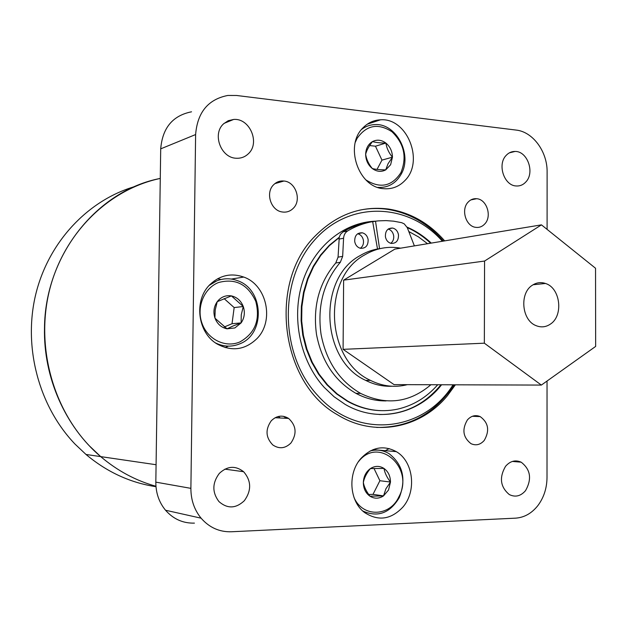 <?xml version="1.0" encoding="UTF-8"?>
<svg xmlns="http://www.w3.org/2000/svg" width="627" height="627" viewBox="0 0 627 627"><rect width="100%" height="100%" fill="white"/><g stroke="black" fill="none" stroke-linecap="round" stroke-linejoin="round"><path stroke-width="0.94" d="M156.084 464.725L100.696 456.613C65.224 426.564 43.341 377.376 44.501 328.046C44.964 254.813 97.483 190.451 160.277 178.429C110.195 189.017 65.882 230.901 50.497 286.414C35.183 341.911 51.038 405.724 89.473 445.962L100.696 456.613C117.414 470.791 135.832 480.674 155.951 486.262C135.832 480.674 117.414 470.791 100.696 456.613L85.993 454.457C107.005 472.068 130.338 482.806 155.99 486.693M134.86 186.532C88.117 200.146 48.498 241.787 35.708 294.471C23.011 347.146 38.811 406.288 75.036 444.112L85.993 454.457M389.234 448.603L385.268 450.68M278.247 416.5L280.285 417.99M256.898 338.666C274.579 321.087 266.984 285.12 243.754 277.063C231.175 272.714 219.905 275.222 209.951 284.587C193.563 300.247 197.536 332.804 217.161 344.011C231.771 351.786 245.016 350.007 256.898 338.666M220.939 279.517L217.624 278.741M404.823 180.631C424.604 161.547 407.276 117.578 380.495 119.812C373.88 120.11 368.143 122.688 363.268 127.563C344.051 145.292 358.362 187.551 383.7 188.68C391.93 189.362 398.976 186.674 404.823 180.631M363.495 128.08L362.884 127.963M402.989 506.977C416.916 490.925 413.358 461.347 396.295 451.636C383.575 444.88 371.78 447.169 360.893 458.478C347.452 473.369 349.364 501.435 364.577 512.525C378.324 521.452 391.123 519.603 402.989 506.977M290.944 443.007C297.104 433.829 296.328 425.639 288.608 418.428C282.44 414.753 276.656 415.544 271.256 420.795C265.166 429.526 265.691 437.583 272.816 444.966C279.219 449.222 285.261 448.564 290.944 443.007M484.248 440.428C489.828 430.639 488.472 422.692 480.18 416.594C475.415 414.651 471.151 415.764 467.389 419.941C461.801 429.464 463 437.364 470.979 443.657C475.924 445.875 480.353 444.802 484.248 440.428M293.224 208.352C301.955 200.193 295.701 181.759 283.898 181.023C279.987 180.662 276.593 181.877 273.725 184.659C265.197 192.481 270.66 210.382 282.001 211.934C286.335 212.639 290.074 211.448 293.224 208.352M484.828 223.894C492.234 216.284 486.732 199.237 476.653 198.712C473.354 198.43 470.501 199.574 468.095 202.145C460.743 209.551 465.869 226.394 475.728 227.342C479.255 227.797 482.288 226.645 484.828 223.894M444.676 240.878C429.08 223.141 410.371 212.537 388.552 209.057C361.144 205.585 336.84 214.426 315.624 235.572C267.721 281.899 280.3 383.191 337.585 414.823C374.366 437.764 420.795 428.304 447.427 395.684L455.39 384.806M286.374 418.311L283.623 416.328M525.904 181.901C535.043 172.558 527.425 151.052 515.049 151.444C511.608 151.413 508.63 152.745 506.13 155.433C497.062 164.509 504.163 185.757 516.28 185.968C520.026 186.188 523.231 184.832 525.904 181.901M525.559 490.612C532.049 478.997 530.591 469.521 521.17 462.185C515.394 459.646 510.19 461.017 505.55 466.308C499.053 477.57 500.307 486.991 509.32 494.57C515.339 497.493 520.747 496.176 525.559 490.612M244.358 500.691C251.639 490.455 251.396 480.799 243.621 471.716C235.415 465.383 227.311 465.947 219.309 473.416C212.192 482.994 212.067 492.383 218.933 501.569C227.389 508.952 235.87 508.662 244.358 500.691M248.316 153.795C260.432 143.042 249.75 117.86 233.628 119.459L228.244 120.705L223.62 123.793C211.91 133.935 220.97 158.145 236.41 158.247C241.027 158.451 244.992 156.969 248.316 153.795M547.097 229.388L547.112 172.033C547.457 151.718 532.926 131.772 516.115 130.071L236.536 95.476L227.836 95.453C208.156 99.301 197.419 112.335 195.616 134.554L190.89 488.355C190.882 499.868 194.284 509.806 201.095 518.184C209.316 527.573 219.403 532.104 231.355 531.767L515.535 518.161C524.274 517.549 531.72 513.356 537.88 505.581C543.836 497.595 546.877 488.253 547.01 477.555L547.042 381.036M190.89 488.355L155.825 482.139C155.809 492.971 159.046 502.337 165.536 510.237C173.373 519.109 183.006 523.404 194.433 523.122M155.825 482.139L160.708 148.858C162.448 127.9 172.723 115.548 191.541 111.802M365.079 512.902L366.019 512.588M225.226 347.609L228.299 346.135M532.542 285.113C519.25 292.903 521.633 320.334 536.054 325.632C541.023 327.639 545.741 327.169 550.216 324.23C563.728 315.937 560.491 287.903 545.482 283.475C540.96 281.954 536.641 282.503 532.542 285.113M391.836 386.24C382.838 386.6 374.123 384.649 365.69 380.385C320.71 360.321 317.184 278.176 360.18 255.557C366.623 251.725 373.441 249.374 380.62 248.496M407.354 384.657C394.869 387.823 382.572 386.397 370.463 380.377C325.288 360.188 321.729 277.518 364.914 254.781C376.224 248.174 388.129 245.972 400.629 248.167M484.569 261.051L541.454 224.858L595.54 268.254L595.65 346.425L541.36 385.08L484.35 343.188L484.569 261.051L343.627 280.151L394.861 249.123L541.454 224.858M484.35 343.188L343.087 349.341L394.054 384.617L541.36 385.08M343.087 349.341L343.627 280.151M431.251 243.104C423.938 236.246 415.866 230.916 407.025 227.115M375.659 221.166C343.964 222.217 313.908 246.474 302.527 282.142C291.124 317.779 300.106 360.893 324.198 387.361L334.113 396.773L345.046 404.321C377.783 423.68 418.617 414.337 441.58 384.766M376.623 427.426C409.149 427.763 434.981 413.554 454.136 384.806M442.388 241.254C408.443 202.474 348.777 200.146 313.868 240.862C278.435 280.998 280.05 355.109 317.513 395.269C356.881 440.005 423.805 432.042 453.055 384.798M443.43 241.082C427.849 223.377 409.165 212.788 387.361 209.316C377.869 207.968 368.394 208.297 358.942 210.311M379.186 414.51C403.882 414.729 424.471 404.815 440.961 384.766M430.631 243.205C423.562 236.583 415.772 231.379 407.26 227.593M375.001 221.292L363.566 222.648M368.127 239.506C368.276 245.635 365.69 248.558 360.376 248.284C357.343 247.367 355.462 245.149 354.717 241.63C354.553 235.603 357.077 232.664 362.281 232.805C365.416 233.667 367.359 235.901 368.127 239.506M357.711 233.738C360.776 234.623 362.68 236.834 363.425 240.376C363.832 243.817 362.814 246.45 360.353 248.276M398.474 234.71C398.647 240.658 396.178 243.55 391.091 243.394C388.05 242.539 386.161 240.329 385.409 236.779C385.221 230.916 387.627 228.009 392.62 228.056C395.747 228.855 397.698 231.073 398.474 234.71M388.215 229.059C391.13 229.991 392.941 232.17 393.646 235.587C394.054 238.926 393.09 241.497 390.77 243.315M386.114 400.904C375.675 401.053 365.619 398.529 355.924 393.333C334.842 381.114 321.706 361.489 316.51 334.457C312.685 306.47 319.104 282.652 335.751 262.995L338.063 257.141L339.262 237.194L340.492 234.326L343.024 231.872C350.916 227.186 359.216 224.098 367.939 222.585L368.182 222.538M430.914 384.735C409.541 402.816 386.107 405.7 360.627 393.403C339.45 381.114 326.252 361.364 321.032 334.16C317.184 306 323.626 282.032 340.343 262.258L335.751 262.995M379.562 248.747L375.518 221.182L378.52 220.861L386.067 220.61L393.591 221.166L401.648 222.671L404.235 223.87L407.291 227.664L414.384 245.894M343.024 231.872L347.64 230.948C355.564 226.237 363.903 223.134 372.657 221.613L377.564 249.272M347.64 230.948C345.187 232.523 343.839 234.953 343.58 238.236L338.98 239.114M338.063 257.141L342.663 256.372L343.58 238.236M342.663 256.372L340.343 262.258M372.681 221.762L375.518 221.182M380.385 410.638C368.864 410.246 357.798 407.072 347.178 401.108L336.542 393.858L326.91 384.798L318.508 374.107L311.572 362.045L306.274 348.902L302.755 334.99L301.109 320.656L301.375 306.258L303.554 292.151L307.567 278.686L313.32 266.193L320.648 254.954L329.363 245.243L339.246 237.272M437.732 384.751C426.556 397.487 413.115 405.63 397.408 409.188C380.432 412.691 363.879 410.003 347.766 401.123L337.169 393.905L327.568 384.884L319.182 374.256L312.246 362.265L306.94 349.184L303.39 335.335L301.689 321.063L301.893 306.713L303.993 292.644L307.912 279.195L313.563 266.694L320.789 255.424L329.394 245.666L339.168 237.609M408.788 231.52L418.515 236.904L427.536 243.715M354.051 497.619C362.719 517.659 389.876 516.805 398.866 496.882C414.917 467.969 378.583 435.475 358.464 461.684M370.087 451.001C376.796 449.214 383.136 450.108 389.093 453.682C403.012 464.654 406.398 479.31 399.242 497.658C389.876 513.239 377.72 517.683 362.774 510.989M388.552 489.993L390.48 482.045C390.402 476.089 388.238 471.551 383.975 468.432C379.531 465.665 375.009 465.712 370.416 468.573C365.988 471.81 363.629 476.449 363.339 482.484C363.417 488.527 365.619 493.096 369.946 496.192C374.452 498.92 378.974 498.818 383.528 495.894L388.552 489.993M385.903 488.809L390.48 482.045C386.906 477.39 384.735 472.852 383.975 468.432L370.416 468.573C366.662 473.024 364.303 477.664 363.339 482.484C364.122 486.834 366.325 491.403 369.946 496.192L383.528 495.894L385.903 488.809M368.707 494.476L372.994 494.382L379.891 480.721L373.998 468.424M372.994 494.382L383.528 495.894M379.891 480.721L390.48 482.045M365.902 179.902C380.174 188.86 391.836 186.454 400.888 172.691C407.135 157.189 404.156 143.528 391.946 131.725C378.01 122.814 366.364 125.086 356.99 138.536L355.344 142.196M361.654 129.366C365.627 126.356 370.048 124.773 374.922 124.601C396.154 123.041 412.637 154.399 401.264 174.024C395.896 183.484 388.089 187.943 377.862 187.402M390.629 164.713L392.455 157.173C392.322 151.334 390.135 146.64 385.895 143.074C381.475 139.829 377.007 139.327 372.501 141.577C368.159 144.21 365.878 148.466 365.651 154.336C365.792 160.246 368.018 164.979 372.32 168.538C376.796 171.743 381.263 172.19 385.723 169.886L390.629 164.713M388.003 163.819L392.455 157.173C388.873 152.933 386.687 148.238 385.895 143.074C380.087 143.011 375.628 142.509 372.501 141.577C368.833 146.232 366.552 150.488 365.651 154.336C366.474 159.438 368.692 164.172 372.32 168.538C375.369 169.361 379.837 169.815 385.723 169.886L388.003 163.819M377.031 169.4L381.961 160.12L375.471 146.209L369.624 145.566M375.471 146.209L385.895 143.074M381.961 160.12L392.455 157.173M214.912 281.108L213.987 281.068M239.906 341.927C255.189 333.227 260.471 319.699 255.769 301.344C247.814 284.266 235.384 278.004 218.478 282.55C203.947 288.193 196.126 307.551 202.098 323.571C207.85 339.693 225.72 348.173 239.906 341.927M209.183 285.41L216.95 280.778C223.91 278.114 230.877 278.122 237.876 280.802C264.085 289.784 265.425 334.246 239.726 343.862C231.661 347.162 223.596 346.849 215.539 342.938M234.859 327.945L241.121 322.905C244.483 317.913 245.196 312.458 243.276 306.517C240.987 300.725 237.03 297.19 231.402 295.897C225.696 295.035 220.97 296.963 217.224 301.681C213.791 306.697 213.055 312.207 215.014 318.226C217.365 324.073 221.37 327.607 227.045 328.822L234.859 327.945M233.158 325.938L241.121 322.905L241.246 314.832L243.276 306.517L231.402 295.897L217.224 301.681L215.202 310.02L214.943 317.121L215.014 318.226L227.045 328.822L233.158 325.938M224.341 326.957L232.029 323.728L234.161 307.575L224.113 298.617M234.161 307.575L243.276 306.517M232.029 323.728L241.121 322.905M195.616 134.554L160.708 148.858M231.339 279.062L243.754 277.063M367.203 124.232L380.495 119.812M373.057 449.63L396.295 451.636M275.12 417.723L288.608 418.428M472.358 416.289L480.18 416.594M274.853 183.648L283.898 181.023M470.877 199.911L476.653 198.712M387.361 209.316L388.552 209.057M509.32 152.87L515.049 151.444M512.408 461.433L521.17 462.185M224.866 469.137L243.621 471.716M224.082 123.362L233.628 119.459M201.095 518.184L165.536 510.237M365.69 380.385L370.463 380.377M533.115 284.752L545.482 283.475M355.924 393.333L360.627 393.403M388.544 228.831L392.62 228.056M357.805 233.675L362.281 232.805M347.178 401.108L347.766 401.123"/></g></svg>
